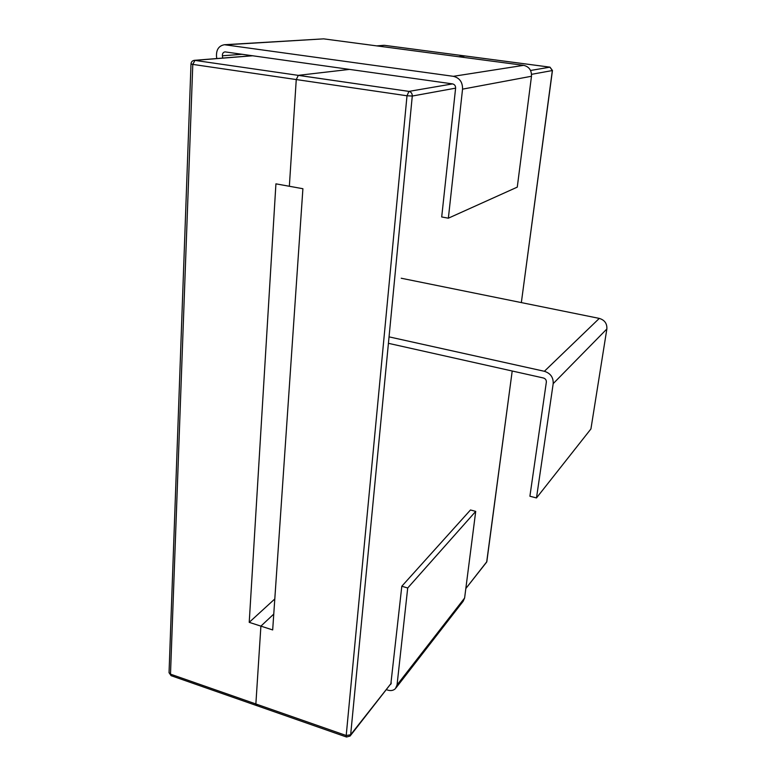 <?xml version="1.0" encoding="UTF-8"?>
<svg xmlns="http://www.w3.org/2000/svg" width="776" height="776" viewBox="0 0 776 776"><rect width="100%" height="100%" fill="white"/><g stroke="black" fill="none" stroke-linecap="round" stroke-linejoin="round"><path stroke-width="1.16" d="M171.089 675.673L170.497 674.15L255.867 703.968L260.901 626.125L272.677 629.937L302.902 188.723L289.351 186.269L296.257 79.559L192.787 64.398L170.497 674.15L169.042 672.705L171.089 675.673L256.342 705.481L255.867 703.968L346.203 735.512L346.532 737.025L256.342 705.481L255.867 703.968L260.901 626.125L273.763 614.097L260.901 626.125L272.677 629.937L302.902 188.723L289.351 186.269L296.257 79.559L298.333 75.34L349.607 69.384L298.333 75.34L296.257 79.559L289.351 186.269L275.926 183.844L249.222 622.342L260.901 626.125L255.867 703.968L256.342 705.481L257.302 705.035M458.597 56.726L465.183 55.969L458.597 56.726L465.183 55.969L549.98 67.153L552.454 70.48L549.912 67.153L552.347 70.548L521.346 302.591L552.454 70.48L549.98 67.153L384.595 45.347M249.222 622.342L274.801 598.965M222.702 58.084L222.392 55.785C222.295 53.525 223.168 52.225 225.03 51.885L452.563 83.895C454.629 84.419 455.648 85.835 455.609 88.154L441.699 216.97L448.363 218.182L517.272 187.132L531.482 76.261C531.686 70.296 529.077 66.658 523.664 65.339L323.689 38.858L224.468 44.727C218.851 45.726 216.194 49.625 216.504 56.444L216.785 58.559M448.363 218.182L462.545 89.143C462.671 82.159 459.605 77.891 453.368 76.32L224.468 44.727M407.71 587.995L475.717 511.384L470.479 509.977L401.813 586.239L407.71 587.995L397.05 684.956L395.469 688.564C393.48 690.543 390.881 691.047 387.66 690.097L386.545 689.728M475.717 511.384L464.611 598.024L463.136 601.303L396.07 687.788M390.813 684.306L401.813 586.239M260.901 626.125L273.763 614.097M255.867 703.968L346.203 735.512L346.532 737.025L350.102 736.026L391.356 683.084L350.655 734.756L346.203 735.512L407.002 95.778L296.257 79.559L298.333 75.34L349.607 69.384M388.417 343.322L543.413 377.99C545.45 378.649 546.43 380.017 546.352 382.093L529.901 496.233L536.488 497.94L590.924 428.953L606.861 328.975C607.162 323.563 604.64 320.032 599.295 318.402L401.221 278.235M536.488 497.94L553.191 383.635C553.463 377.398 550.514 373.285 544.374 371.287L389.048 336.862M486.824 561.708L465.833 588.538L486.678 562.067L512.208 371.006L486.824 561.708M298.333 75.34L408.942 91.393L407.002 95.778L412.279 96.04C412.289 93.518 411.183 91.966 408.942 91.393L452.563 83.895L408.942 91.393L407.002 95.778L412.279 96.04L455.609 88.154L412.279 96.04C412.289 93.518 411.183 91.966 408.942 91.393L194.427 60.324C192.37 60.625 191.226 61.828 191.003 63.933L192.787 64.398L194.98 60.353L252.86 55.756M465.105 55.969L549.912 67.153L530.561 70.48L549.912 67.153L384.498 45.328L376.961 45.91M531.55 74.331L552.347 70.548L531.55 74.331M256.342 705.481L346.532 737.025L350.102 736.026L350.655 734.756L412.279 96.04L350.655 734.756L346.203 735.512L407.002 95.778L296.257 79.559M191.003 63.894L169.052 672.53M453.368 76.32L523.664 65.339M462.545 89.143L531.482 76.261M225.835 44.795L323.689 38.858M222.392 55.785L242.296 54.272M464.611 598.024L397.05 684.956M544.374 371.287L599.295 318.402M553.191 383.635L606.861 328.975M194.427 60.324L252.578 55.717M376.719 45.881L383.984 45.309"/></g></svg>
